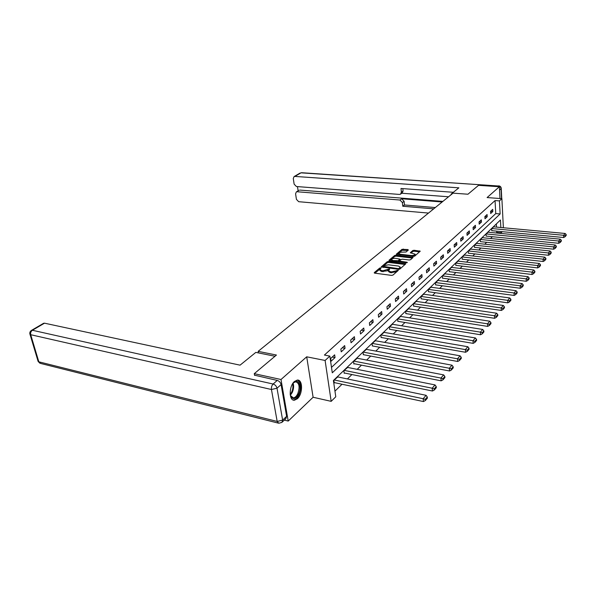 <?xml version="1.0" encoding="UTF-8"?>
<svg xmlns="http://www.w3.org/2000/svg" width="596" height="596" viewBox="0 0 596 596"><rect width="100%" height="100%" fill="white"/><g stroke="black" fill="none" stroke-linecap="round" stroke-linejoin="round"><path stroke-width="0.89" d="M380.673 267.857L379.674 268.073L374.281 272.603L374.69 273.154L391.535 275.382L392.988 275.061L398.359 270.293L391.676 271.865L390.268 271.687L388.48 270.659L389.65 269.183L389.262 268.96L382.997 270.74L381.611 270.562L379.861 269.556L381.053 268.081L380.673 267.857M380.226 268.863L374.869 273.177M397.569 271.068L396.377 271.858L396.273 270.875M388.845 269.958L387.683 270.74L387.579 269.757M294.484 381.44C288.814 386.066 288.822 401.078 294.461 400.199L297.367 398.746C302.954 393.993 302.924 379.28 297.292 380.077L294.484 381.44M408.342 250.052L407.902 249.56L402.002 249.329L396.362 254.179L413.326 256.407L414.712 256.109L420.225 251.192L414.093 250.26L412.73 250.551L410.301 252.749L415.136 254.179C414.749 255.125 413.415 255.572 411.143 255.505L400.341 254.246L398.88 253.449C399.275 252.503 400.601 252.063 402.851 252.123L406.003 252.041L408.342 250.052M331.495 367.382L495.76 213.591L495.053 200.561L499.441 200.897L501.884 198.662L503.374 227.746M254.604 375.443L254.269 373.67L276.447 355.045L258.142 351.349L453.049 193.141L467.949 194.229L478.543 185.334L499.373 186.734L487.103 197.567L501.884 198.662M254.269 373.67L280.999 379.51L288.211 421.067L313.101 397.256L331.175 401.346L325.096 360.461L329.856 356.11L332.285 372.805L500.126 213.957L499.441 200.897M313.101 397.256L306.709 356.81L280.999 379.51M306.709 356.81L325.096 360.461M495.053 200.561L324.418 355.052L329.856 356.11M388.585 261.473L387.184 261.771L381.216 266.896L398.471 269.34L399.901 269.027L405.734 263.827L388.585 261.473L388.689 262.434L387.288 262.732L381.939 267.231M389.017 260.236L394.694 255.468L396.072 255.177L413.08 257.42L410.607 259.692L409.206 259.99L402.471 259.178L401.078 259.476L399.357 261.063L406.949 262.233L407.351 262.456L406.286 262.814L389.434 260.757L389.017 260.236L389.061 260.653M499.984 198.52L499.373 186.734M284.322 420.106L288.211 421.067M258.142 351.349L258.426 352.899M331.093 361.213L335.034 357.57L334.647 354.829L330.698 358.464L331.093 361.213M341.232 351.834L345.039 348.31L344.667 345.598L340.852 349.114L341.232 351.834M351.037 342.76L354.724 339.348L354.367 336.673L350.679 340.07L351.037 342.76M360.52 333.983L364.089 330.676L363.761 328.031L360.185 331.324L360.52 333.983M369.706 325.483L373.163 322.28L372.85 319.665L369.386 322.853L369.706 325.483M378.609 317.243L381.954 314.144L381.656 311.559L378.304 314.651L378.609 317.243M387.229 309.264L390.477 306.262L390.194 303.699L386.938 306.694L387.229 309.264M395.595 301.524L398.739 298.611L398.471 296.085L395.319 298.983L395.595 301.524M403.708 294.014L406.763 291.191L406.502 288.688L403.447 291.504L403.708 294.014M411.575 286.728L414.54 283.987L414.302 281.513L411.329 284.247L411.575 286.728M419.219 279.658L422.102 276.991L421.871 274.547L418.988 277.2L419.219 279.658M426.647 272.782L429.448 270.189L429.232 267.775L426.423 270.353L426.647 272.782M433.866 266.107L436.585 263.588L436.384 261.197L433.657 263.7L433.866 266.107M440.876 259.61L443.528 257.159L443.335 254.797L440.682 257.234L440.876 259.61M447.7 253.3L450.278 250.916L450.092 248.569L447.514 250.946L447.7 253.3M454.338 247.154L456.849 244.837L456.67 242.52L454.167 244.829L454.338 247.154M460.805 241.171L463.241 238.914L463.077 236.619L460.633 238.869L460.805 241.171M467.093 235.353L469.469 233.155L469.313 230.883L466.936 233.073L467.093 235.353M473.217 229.684L475.533 227.538L475.392 225.295L473.068 227.426L473.217 229.684M479.191 224.156L481.449 222.07L481.307 219.842L479.05 221.921L479.191 224.156M485.01 218.769L487.208 216.735L487.081 214.538L484.876 216.564L485.01 218.769M490.679 213.517L492.825 211.535L492.706 209.36L490.56 211.334L490.679 213.517M334.959 391.155L342.015 384.234M347.416 378.937L351.901 374.534M357.198 369.341L361.467 365.154M366.652 360.066L370.727 356.073M375.808 351.081L379.689 347.274M384.681 342.38L388.376 338.751M393.271 333.954L396.794 330.489M401.6 325.781L404.967 322.481M409.675 317.854L412.886 314.703M417.513 310.166L420.582 307.156M425.127 302.701L428.047 299.833M432.517 295.452L435.311 292.71M439.699 288.404L442.359 285.789M446.68 281.558L449.22 279.062M453.467 274.898L455.895 272.514M460.067 268.423L462.384 266.144M466.489 262.121L468.702 259.945M472.747 255.982L474.856 253.911M478.834 250.007L480.853 248.025M484.772 244.189L486.694 242.296M490.553 238.512L492.385 236.709M496.192 232.984L496.788 232.395L496.721 231.151M496.498 227.113L496.326 223.954M337.805 376.933L333.872 380.278L334.259 382.967L334.587 382.654M347.669 367.434L343.862 370.675L344.235 373.334L344.548 373.029M357.205 358.248L353.525 361.385L353.875 364.014L354.18 363.716M366.443 349.345L362.882 352.385L363.508 354.702M375.398 340.726L371.949 343.676L372.545 345.971M384.07 332.374L380.725 335.235L381.298 337.515M392.481 324.276L389.24 327.055L389.791 329.312M400.639 316.424L397.495 319.113L398.024 321.356M408.558 308.795L405.511 311.417L406.018 313.63M416.246 301.39L413.289 303.938L413.773 306.135M423.711 294.2L420.843 296.674L421.305 298.857M430.968 287.212L428.181 289.619L428.628 291.779M438.03 280.418L435.311 282.765L435.743 284.903M444.892 273.817L442.254 276.09L442.664 278.213M451.567 267.388L449.004 269.608L449.399 271.709M458.063 261.13L455.567 263.29L455.947 265.376M464.396 255.043L461.96 257.144L462.332 259.208M470.557 249.106L468.188 251.162L468.538 253.211M476.562 243.332L474.252 245.329L474.595 247.362M482.41 237.7L480.167 239.644L480.495 241.656M488.117 232.202L485.926 234.109L486.239 236.105M493.682 226.852L491.551 228.708L491.849 230.682M502.264 231.673L501.117 232.812L501.05 231.561M496.788 232.395L501.117 232.812M500.841 227.516L500.446 219.991L333.41 380.501L335.779 396.78L331.175 401.346M495.76 213.591L500.126 213.957M335.034 357.57L332.255 357.026M345.039 348.31L342.283 347.796M354.724 339.348L351.99 338.863M364.089 330.676L361.392 330.214M373.163 322.28L370.488 321.84M381.954 314.144L379.302 313.727M390.477 306.262L387.854 305.86M398.739 298.611L396.139 298.231M406.763 291.191L404.185 290.826M414.54 283.987L411.992 283.636M422.102 276.991L419.577 276.663M429.448 270.189L426.945 269.876M436.585 263.588L434.104 263.29M443.528 257.159L441.07 256.876M450.278 250.916L447.842 250.648M456.849 244.837L454.435 244.576M463.241 238.914L460.85 238.668M469.469 233.155L467.1 232.917M475.533 227.538L473.187 227.314M481.449 222.07L479.117 221.861M487.208 216.735L484.906 216.534M492.825 211.535L490.56 211.349M379.868 269.608L379.972 270.532L381.723 271.538L381.611 270.562M387.683 270.74L381.723 271.538M388.488 270.703L388.592 271.634L390.38 272.67L390.268 271.687M396.377 271.858L390.38 272.67M405.131 264.468L388.689 262.434M383.176 266.375L398.128 268.61L399.126 268.394L400.214 267.068L398.411 266.047L388.421 264.795L383.898 265.764L383.176 266.375M400.214 267.068L400.318 268.044L399.335 269.288M389.613 260.78L394.798 256.422L394.694 255.468M412.477 258.061L396.176 256.124L394.798 256.422M395.543 258.351C393.256 258.284 391.907 258.738 391.498 259.714L392.965 260.526L398.188 260.698L399.909 259.111L395.543 258.351M391.498 259.714L391.803 261.041M398.039 261.808L398.188 260.698M399.849 259.878L398.284 261.659M398.88 253.449L399.156 254.738M413.177 256.384L415.226 255.133L415.136 254.179M419.614 251.825L414.19 251.207L412.819 251.497L411.002 253.062M407.828 250.484L402.099 250.275L397.085 254.499M334.207 382.572L423.443 401.555L423.16 398.724L334.192 379.965M337.433 376.858L426.088 395.319L427.295 396.996L425.246 399.394L425.358 400.527L427.407 398.128L427.295 396.996M425.246 399.394L423.16 398.724L426.088 395.319M425.358 400.527L423.443 401.555M292.398 384.129L292.979 383.325C297.814 376.91 302.522 386.305 298.551 394.172C295.921 398.903 293.426 399.819 291.064 396.943L290.155 394.06M290.483 395.595L293.374 397.875C295.05 397.674 296.517 396.295 297.769 393.74C300.034 386.968 299.326 382.982 295.638 381.775L293.359 382.885M292.986 399.909L293.619 399.938C295.698 399.678 297.516 397.964 299.065 394.798C301.703 387.452 301.166 382.543 297.456 380.077M275.002 356.259L255.833 352.378L240.061 365.162L44.514 323.181L32.415 330.273L273.132 384.033L277.237 380.427L254.559 375.189M286.624 416.351L281.096 384.576L277.006 388.212L282.638 420.12L286.624 416.351L285.879 418.63L282.288 422.035M43.53 323.33L44.514 323.181M277.237 380.427C279.248 381.067 280.53 382.453 281.096 384.576M451.813 194.147L451.127 194.095L451.172 194.668M451.127 194.095L458.86 187.829L294.878 176.423L294.089 176.572L293.284 178.517L294.133 184.149L296.391 186.518L399.387 194.423L400.512 194.169L401.376 192.217L403.075 190.973L402.211 192.918L400.743 193.998M453.355 192.292L401.004 188.485L401.376 192.217M298.946 190.325L296.354 191.912L295.586 193.789L296.421 199.347L298.671 201.694L428.494 213.07M297.486 186.6L298.119 190.832M402.412 202.565L399.946 200.025L401.644 198.766L404.095 201.292L402.412 202.565L402.777 206.246L433.679 208.861M297.18 191.748L399.946 200.025M448.565 196.784L401.786 193.231M401.644 198.766L442.15 201.984M299.907 190.079L442.88 201.396M404.095 201.292L404.46 204.972L435.296 207.55M404.46 204.972L402.777 206.246M402.844 188.619L403.075 190.973M344.183 372.954L432.458 391.013L432.197 388.212L344.175 370.369M347.304 367.367L435.02 384.919L436.22 386.558L434.246 388.868L434.342 389.985L436.317 387.676L436.22 386.558M434.246 388.868L432.197 388.212L435.02 384.919M434.342 389.985L432.458 391.013M353.83 363.649L441.159 380.829L440.921 378.065L353.83 361.087M356.862 358.181L443.647 374.884L444.832 376.478L442.925 378.713L443.022 379.816L444.929 377.581L444.832 376.478M442.925 378.713L440.921 378.065L443.647 374.884M443.022 379.816L441.159 380.829M363.173 354.642L449.57 370.988L449.347 368.254L363.18 352.102M366.108 349.286L451.984 365.184L453.161 366.741L451.321 368.894L451.41 369.989L453.251 367.829L453.161 366.741M451.321 368.894L449.347 368.254L451.984 365.184M451.41 369.989L449.57 370.988M372.217 345.911L457.706 361.474L457.49 358.777L372.232 343.4M375.07 340.674L460.045 355.805L461.215 357.324L459.427 359.41L459.516 360.491L461.297 358.397L461.215 357.324M459.427 359.41L457.49 358.777L460.045 355.805M459.516 360.491L457.706 361.474M380.986 337.455L465.565 352.273L465.372 349.606L381 334.967M383.757 332.322L467.838 346.73L469 348.213L467.271 350.232L467.353 351.297L469.074 349.278L469 348.213M467.271 350.232L465.372 349.606L467.838 346.73M467.353 351.297L465.565 352.273M389.486 329.26L473.179 343.37L472.993 340.733L389.508 326.794M392.175 324.224L475.385 337.954L476.539 339.4L474.863 341.352L474.938 342.402L476.606 340.45L476.539 339.4M474.863 341.352L472.993 340.733L475.385 337.954M474.938 342.402L473.179 343.37M397.733 321.304L480.547 334.751L480.376 332.143L397.755 318.867M400.348 316.372L482.693 329.446L483.833 330.862L482.216 332.754L482.283 333.797L483.9 331.897L483.833 330.862M482.216 332.754L480.376 332.143L482.693 329.446M482.283 333.797L480.547 334.751M405.734 313.585L487.692 326.399L487.528 323.822L405.757 311.172M408.275 308.75L489.778 321.207L490.91 322.585L489.338 324.418L489.405 325.453L490.97 323.613L490.91 322.585M489.338 324.418L487.528 323.822L489.778 321.207M489.405 325.453L487.692 326.399M413.497 306.091L494.613 318.301L494.464 315.753L413.535 303.699M415.971 301.353L496.639 313.22L497.764 314.569L496.245 316.342L496.304 317.363L497.816 315.582L497.764 314.569M496.245 316.342L494.464 315.753L496.639 313.22M496.304 317.363L494.613 318.301M421.044 298.812L501.318 310.449L501.184 307.931L421.081 296.443M423.451 294.163L503.292 305.472L504.41 306.791L502.935 308.512L502.987 309.525L504.462 307.797L504.41 306.791M502.935 308.512L501.184 307.931L503.292 305.472M502.987 309.525L501.318 310.449M428.375 291.742L507.829 302.835L507.703 300.339L428.412 289.395M430.714 287.183L509.751 297.955L510.861 299.244L509.431 300.92L509.483 301.919L510.906 300.242L510.861 299.244M509.431 300.92L507.703 300.339L509.751 297.955M509.483 301.919L507.829 302.835M435.497 284.866L514.154 295.437L514.035 292.971L435.542 282.549M437.784 280.388L516.024 290.662L517.119 291.921L515.734 293.545L515.778 294.528L517.164 292.904L517.119 291.921M515.734 293.545L514.035 292.971L516.024 290.662M515.778 294.528L514.154 295.437M442.426 278.183L520.293 288.255L520.181 285.819L442.47 275.881M444.653 273.788L522.111 283.569L523.206 284.806L521.858 286.385L521.895 287.361L523.243 285.782L523.206 284.806M521.858 286.385L520.181 285.819L522.111 283.569M521.895 287.361L520.293 288.255M449.168 271.679L526.253 281.282L526.156 278.868L449.213 269.399M451.336 267.358L528.034 276.686L529.114 277.9L527.803 279.435L527.84 280.396L529.151 278.861L529.114 277.9M527.803 279.435L526.156 278.868L528.034 276.686M527.84 280.396L526.253 281.282M455.724 265.347L532.049 274.503L531.952 272.119L455.776 263.089M457.84 261.108L533.785 269.995L534.85 271.18L533.576 272.67L533.614 273.624L534.888 272.134L534.85 271.18M533.576 272.67L531.952 272.119L533.785 269.995M533.614 273.624L532.049 274.503M462.109 259.185L537.681 267.917L537.599 265.555L462.168 256.95M464.18 255.013L539.373 263.484L540.438 264.654L539.194 266.099L539.231 267.045L540.468 265.592L540.438 264.654M539.194 266.099L537.599 265.555L539.373 263.484M539.231 267.045L537.681 267.917M468.329 253.181L543.157 261.502L543.083 259.171L468.389 250.968M470.348 249.083L544.811 257.159L545.869 258.299L544.662 259.707L544.692 260.646L545.891 259.23L545.869 258.299M544.662 259.707L543.083 259.171L544.811 257.159M544.692 260.646L543.157 261.502M474.386 247.34L548.491 255.267L548.424 252.957L474.446 245.142M476.353 243.31L550.108 250.998L551.151 252.115L549.974 253.486L550.004 254.417L551.173 253.039L551.151 252.115M549.974 253.486L548.424 252.957L550.108 250.998M550.004 254.417L548.491 255.267M480.294 241.641L553.684 249.195L553.617 246.908L480.354 239.465M482.216 237.677L555.256 245.001L556.292 246.103L555.152 247.437L555.174 248.353L556.314 247.012L556.292 246.103M555.152 247.437L553.617 246.908L555.256 245.001M555.174 248.353L553.684 249.195M486.045 236.083L558.735 243.28L558.683 241.022L486.113 233.93M487.923 232.187L560.277 239.167L561.305 240.24L560.188 241.544L560.21 242.445L561.32 241.142L561.305 240.24M560.188 241.544L558.683 241.022L560.277 239.167M560.21 242.445L558.735 243.28M491.663 230.667L563.66 237.521L563.607 235.286L491.73 228.536M493.495 226.83L565.164 233.476L566.185 234.533L565.097 235.8L565.12 236.694L566.2 235.427L566.185 234.533M565.097 235.8L563.607 235.286L565.164 233.476M565.12 236.694L563.66 237.521M379.786 269.042L379.674 268.073M397.055 271.269L396.951 270.286M388.368 270.152L388.264 269.168M383.109 271.724L382.997 270.74M391.788 272.849L391.676 271.865M374.333 273.057L374.281 272.603M405.25 264.363L405.168 263.507M381.395 267.105L381.343 266.673M387.288 262.732L387.184 261.771M383.548 267.44L383.466 266.747M398.202 269.303L398.128 268.61M399.223 269.31L399.126 268.394M399.938 268.759L399.834 267.775M396.176 256.124L396.072 255.177M412.596 257.956L412.514 257.114M399.983 262.046L399.916 261.376M407.001 262.739L406.949 262.233M393.04 261.197L392.965 260.526M396.854 261.659L396.787 260.996M399.894 260.288L399.789 259.327M400.408 254.887L400.341 254.246M411.21 256.153L411.143 255.505M410.443 252.928L410.406 252.54M412.819 251.497L412.73 250.551M414.19 251.207L414.093 250.26M419.733 251.728L419.658 250.894M396.519 254.373L396.474 253.97M402.099 250.275L402.002 249.329M403.462 249.985L403.365 249.046M407.977 250.357L407.902 249.56M293.12 383.153C293.977 386.037 293.686 389.151 292.241 392.496L290.386 395.252M290.215 394.478L291.615 392.25C292.904 389.307 293.239 386.491 292.636 383.779M278.094 423.071L40.789 363.478L38.829 361.817L277.177 421.432L271.448 389.508L30.709 334.706L38.829 361.817L38.01 361.072L29.986 334.304M43.657 323.255L31.558 330.34C30.158 331.227 29.599 332.449 29.889 334.006L30.709 334.706C30.336 332.844 30.903 331.369 32.415 330.273L31.439 330.407M281.901 422.408L282.638 420.12L277.177 421.432L278.786 423.249L281.901 422.408M273.132 384.033C271.776 385.47 271.21 387.296 271.448 389.508L277.006 388.212C276.44 386.081 275.151 384.688 273.132 384.033M501.556 198.639L501.05 188.679L499.545 190.02M497.682 186.623L498.398 185.989L301.002 172.833L294.878 176.423M300.093 173.056L294.089 176.572M301.546 172.713L498.398 185.989C499.932 186.243 500.819 187.144 501.05 188.679L501.236 188.314C501.035 186.853 500.193 186.034 498.71 185.84L498.815 185.848M383.183 267.388L383.086 266.531M399.447 261.979L399.357 261.063M400.005 260.072L399.909 259.111M290.826 396.295L291.064 396.943M292.047 397.577L293.374 397.875M38.107 361.407L39.917 363.247M501.236 188.314L501.765 198.654M296.354 191.912L299.08 190.243"/></g></svg>
